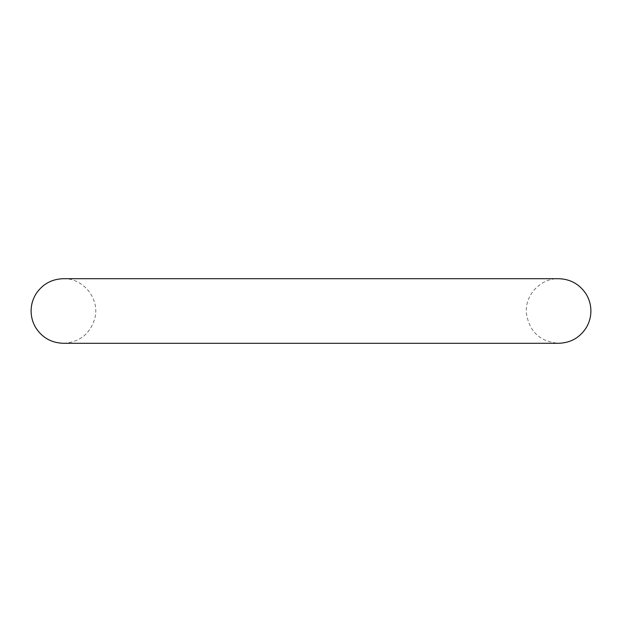 <?xml version="1.0" encoding="UTF-8"?>
<svg xmlns="http://www.w3.org/2000/svg" width="622" height="622" viewBox="0 0 622 622"><rect width="100%" height="100%" fill="white"/><g stroke="black" fill="none" stroke-linecap="round" stroke-linejoin="round"><path stroke-width="0.47" stroke-dasharray="3.11 2.33" d="M558.603 278.703L63.397 278.703C83.208 277.917 100.173 298.817 94.801 318.534C90.027 334.014 79.562 342.263 63.397 343.297L558.603 343.297C539.904 341.649 529.159 331.549 526.367 312.983C524.758 295.061 540.611 278.197 558.603 278.703"/><path stroke-width="0.93" d="M311 278.703L63.397 278.703C51.75 279.045 42.661 284.044 36.13 293.693C32.81 298.988 31.139 304.757 31.1 311C31.131 316.886 32.624 322.359 35.594 327.436C42.071 337.622 51.338 342.909 63.397 343.297L558.603 343.297C570.662 342.909 579.929 337.622 586.406 327.436C589.376 322.359 590.869 316.886 590.9 311C590.861 304.757 589.189 298.988 585.87 293.693C579.339 284.044 570.25 279.045 558.603 278.703L311 278.703"/></g></svg>
